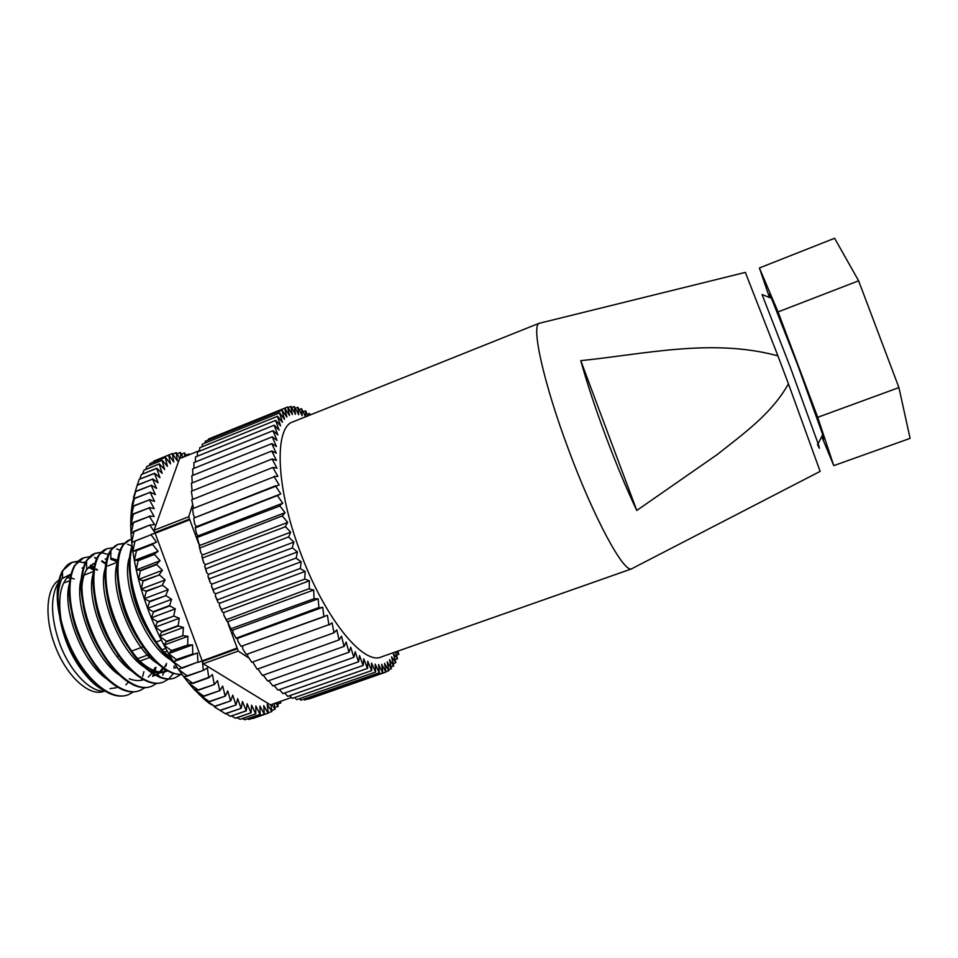 <?xml version="1.0" encoding="UTF-8"?>
<svg xmlns="http://www.w3.org/2000/svg" width="958" height="958" viewBox="0 0 958 958"><rect width="100%" height="100%" fill="white"/><g stroke="black" fill="none" stroke-linecap="round" stroke-linejoin="round"><path stroke-width="1.44" d="M58.761 580.285C46.451 587.793 44.164 616.712 54.642 644.578C65.695 675.689 89.597 697.436 104.015 691.245L104.099 691.221M116.337 687.76L110.05 688.634M67.216 641.776L65.767 637.8M105.021 691.185C90.411 692.706 69.539 671.199 59.384 642.782C50.666 616.76 50.271 596.786 58.21 582.859M232.926 630.939L232.435 630.089M228.279 622.592L227.621 621.347M822.132 435.878C824.215 440.476 824.419 440.081 822.754 434.669L797.655 364.938L771.477 298.285C769.166 293.112 768.747 292.944 770.22 297.782M817.449 444.308C819.82 449.829 820.048 449.625 818.12 443.698L790.41 367.525L762.053 294.537L771.477 298.285M820.144 471.372L788.446 383.847C771.657 413.88 743.073 433.998 717.398 454.427L636.783 510.458C626.664 489.143 616.317 464.367 605.719 436.153C595.217 407.928 586.895 382.757 580.764 360.639C643.776 354.352 711.998 337.935 777.92 355.861L745.336 272.383M632.807 568.202L631.454 568.896C623.478 572.369 593.912 518.038 568.693 449.997C543.725 383.595 531.067 326.019 539.138 323.325L540.611 322.966M631.873 568.789L381.356 656.925C363.345 665.642 323.96 617.323 299.938 551.137C275.676 486.712 274.168 427.16 292.98 421.855L539.522 323.121M132.264 547.03C127.558 563.244 130.288 584.931 140.443 612.09C149.388 633.765 160.297 650.123 173.147 661.188M174.308 663.032C160.728 652.23 149.173 635.358 139.64 612.401C129.067 583.973 126.552 561.711 132.084 545.629M131.426 539.234L130.132 539.665C115.307 544.384 113.343 580.452 128.121 616.736C141.257 650.183 165.375 675.953 182.068 674.468M182.224 674.683L173.398 673.582C155.759 666.457 140.395 647.608 127.318 617.036C115.307 587.242 113.906 556.37 123.067 544.958L130.132 539.665M124.432 543.33L118.445 544.228C103.356 549.054 101.117 585.158 115.858 621.347C130.3 658.565 158.537 684.946 175.134 677.785L180.32 674.767M175.122 677.785L174.356 678.072C170.356 679.533 165.77 679.402 160.633 677.665C143.041 670.277 127.845 651.596 115.056 621.646C103.272 592.403 101.883 561.939 110.841 550.12L117.69 544.527M112.757 547.82L106.805 548.766C91.453 553.7 88.938 589.829 103.644 625.933C118.05 663.08 146.502 689.305 163.351 682.048L168.536 679.078M168.871 678.803L173.338 673.558M176.224 667.762L176.643 666.648M176.212 665.99L175.506 667.965M163.351 682.048L162.585 682.324C158.298 683.892 153.4 683.689 147.879 681.713C130.372 674.061 115.355 655.559 102.853 626.233C91.297 597.541 89.908 567.483 98.662 555.293L106.805 548.778M101.117 552.299L95.225 553.293C79.61 558.334 76.82 594.487 91.501 630.508C105.847 667.57 134.515 693.628 151.627 686.275L156.801 683.365M164.836 671.714L165.542 669.798M166.536 663.439L165.95 666.121M164.992 669.462L164.153 671.833M164.022 672.157L162.68 675.15M150.873 686.551C146.287 688.227 141.054 687.952 135.162 685.724C117.75 677.821 102.925 659.511 90.711 630.807C79.382 599.564 77.981 576.117 86.519 560.478L95.213 553.293M89.537 556.766L83.681 557.807C67.814 562.945 64.761 599.121 79.394 635.058C93.704 672.037 122.576 697.939 139.964 690.502L145.113 687.628M153.388 675.929L153.939 674.492M154.166 673.857L154.729 672.097M155.088 670.875L155.938 667.295M155.196 667.57L154.477 670.66M153.412 674.169L152.597 676.336M139.952 690.502L139.197 690.778C134.324 692.562 128.743 692.203 122.468 689.7C105.164 681.557 90.555 663.439 78.616 635.358C67.503 604.773 66.114 581.542 74.425 565.687L83.681 557.807M78.005 561.22L72.197 562.286C56.067 567.531 52.762 603.732 67.359 639.585C81.622 676.492 110.709 702.226 128.336 694.706L133.485 691.88M142 680.108L142.395 679.126M143.904 671.69L142.694 676.372M141.868 678.827L141.305 680.264M128.336 694.706L127.582 694.981C122.396 696.861 116.469 696.418 109.799 693.628C92.639 685.269 78.233 667.355 66.581 639.884C55.696 609.947 54.295 586.967 62.366 570.908L72.197 562.286M118.062 544.384L124.133 543.653M127.546 544.276L131.953 545.976M116.708 548.934L120.145 550.239M94.842 553.449L100.806 552.61M101.261 552.646L108.41 554.514M105.859 563.388L102.075 560.825M96.95 558.298L94.579 557.508M95.237 558.239L96.722 558.777M101.56 561.244L105.739 564.13M97.465 569.95L96.375 569.064M94.052 567.304L90.735 565.136M85.322 562.574L83.933 562.118L84.975 563.268M71.826 562.442L77.694 561.508M78.149 561.532L85.082 563.053M90.208 565.543L93.92 568.01M167.183 651.081L164.117 652.206M149.927 657.416L139.892 661.092M126.695 665.942L125.821 666.253M116.96 656.481L118.684 655.835M131.665 651.045L143.101 646.818M156.202 641.98L161.339 640.076M161.878 631.645L178.152 625.61L179.254 618.269L155.28 627.191L151.292 617.898L157.483 621.73L155.232 627.167L161.878 631.645L159.471 636.292L166.536 641.273L163.95 645.129L171.434 650.578L168.656 653.691L176.739 659.822L173.506 661.774L181.781 667.894L197.959 662.026L197.384 652.997L173.506 661.703M151.268 617.814L147.616 608.378L153.555 612.03L151.292 617.898M153.388 611.599L169.65 605.492L171.59 599.313L147.616 608.378M147.628 608.33L144.251 598.75L149.616 601.325L147.58 608.294M144.227 598.678L141.221 589.098L146.334 591.409L144.251 598.75M141.197 589.014L138.551 579.458L143.149 580.632L141.221 589.098M138.527 579.374L136.252 569.914L140.491 570.357L138.551 579.458M140.491 570.357L156.645 564.142L160.082 560.729L136.252 569.914L134.348 560.514L138.239 560.214L136.24 569.83M134.336 560.442L158.118 551.329L152.55 544.443L136.479 550.682L134.336 560.442L132.839 551.341L136.479 550.682M132.827 551.257L156.537 542.132L151.077 534.756L135.054 541.007L132.827 551.257L131.737 542.432L151.077 534.756M131.725 542.36L131.03 533.846L134.036 531.259L131.761 542.408M131.03 533.774L130.743 525.655L133.509 522.314L131.066 533.822M130.743 525.583L130.851 517.871L133.413 513.799L130.767 525.619M130.863 517.811L131.366 510.566L133.749 505.776L130.875 517.847M131.378 510.506L132.276 503.776L134.503 498.292L131.39 510.53M132.276 503.716L135.665 491.37L132.276 503.716M133.557 497.477L137.222 485.059L152.645 479.12L137.15 485.311M135.21 491.801L135.413 491.131M214.484 706.968L225.537 713.794L241.224 708.285L242.47 701.543L246.254 710.896L230.435 716.285L246.05 710.812M214.436 706.944L220.28 710.489L214.436 706.944M209.407 703.471L204.341 699.364L214.676 706.274L209.407 703.471M204.293 699.328L193.959 689.161L203.922 696.298L199.12 694.538L209.443 701.723L204.293 699.328M193.911 689.113L188.75 683.138L198.15 689.928L193.959 689.161M188.714 683.078L183.589 676.54L192.63 683.174L188.714 683.078M192.63 683.174L208.724 677.39L207.347 667.882L203.527 670.313L187.385 676.132L183.589 676.54M183.553 676.48L178.499 669.403L187.157 675.809L203.527 670.313M181.781 667.894L178.451 669.343L173.506 661.774M173.47 661.703L168.656 653.691M168.62 653.619L163.986 645.201M163.95 645.129L159.507 636.375M159.471 636.292L155.268 627.25M388.685 669.654L391.379 668.72L387.164 661.81L388.888 670.684L385.93 671.738M275.629 485.754L193.732 518.122L279.161 484.952L274.168 476.761L192.522 508.746L193.48 515.26L194.809 517.272M288.107 407.509L290.969 406.396L295.471 414.323L294.226 406.503L291.627 407.557M324.067 616.701L241.057 646.387L327.397 615.299L328.881 624.652L246.29 654.47L242.829 649.009L242.494 646.291M217.262 599.912L300.381 568.405L217.262 599.912L218.089 602.51L219.669 603.217L219.394 605.492L221.478 609.528L304.931 579.063L221.478 609.528M226.292 619.718L309.314 588.607L226.292 619.718L226.842 621.215L228.291 621.455L228.279 624.017L230.926 628.747L314.248 598.654L230.926 628.747M236.135 638.172L318.906 607.528L236.135 638.172L237.62 638.327L237.859 641.13L241.057 646.387M328.881 624.652L246.29 654.47M257.127 669.199L339.18 639.848L257.127 669.199M267.725 681.054L349.119 652.182L267.725 681.054M278.036 690.143L358.651 661.739L278.036 690.143M287.807 696.334L367.561 668.373L287.807 696.334M296.836 699.591L375.668 672.037L296.836 699.591M304.943 699.939L382.817 672.779L304.943 699.939M395.486 651.955L397.486 658.673L393.307 653.5L395.786 662.589L391.547 656.853L393.786 665.906L391.115 666.936M394.995 659.691L397.414 658.841M307.889 415.892L305.65 410.898L303.135 411.736M299.159 409.689L301.578 408.719L302.189 415.7L297.974 407.33L295.315 408.288M208.401 439.075L284.813 408.216L208.401 439.075L208.257 439.985M202.318 444.153L279.688 412.874L202.318 444.153L202.09 446.656M197.432 452.02L275.736 420.37L197.432 452.02L197.288 456.056M193.887 462.606L273.114 430.669L193.887 462.606L193.983 468.091M191.816 475.767L271.916 443.59L191.816 475.767L192.259 482.569M191.349 491.25L272.228 458.942L191.349 491.25L192.558 499.07M192.522 508.746L274.168 476.761M195.348 527.834L277.533 495.502L195.348 527.834L196.438 533.69L198.126 535.869L197.037 536.66L197.288 537.414L279.904 505.98L197.288 537.414M199.803 548.048L282.442 515.835L199.803 548.048L200.929 553.101L202.641 554.921L201.767 556.179L202.485 557.963L285.556 526.732L202.485 557.963M205.79 568.836L288.729 536.851L205.79 568.836L206.856 572.98L208.545 574.381L207.898 576.081L209.143 578.848L292.489 547.88L209.143 578.848M191.72 499.777L272.97 467.42L191.72 499.777L193.456 507.979M191.384 483.239L271.88 450.979L191.384 483.239L192.103 490.604M192.654 468.881L272.323 436.812L192.654 468.881L192.917 475.036M195.48 456.978L274.251 425.172L195.48 456.978L195.444 461.756M199.719 447.733L277.557 416.275L199.719 447.733L199.515 451.026M205.228 441.267L282.119 410.192L205.228 441.267L205.012 442.979M290.837 406.408L292.394 414.586L287.651 406.994L211.814 437.686M294.226 406.503L298.74 414.694L297.818 407.282M301.578 408.719L305.554 416.826M310.248 414.946L309.518 413.485L307.219 414.407M397.869 651.117L398.815 654.386L396.456 655.224M393.223 663.607L395.714 662.732M393.702 666.038L389.499 659.631L391.379 668.72M308.608 699.065L385.99 672.073L308.608 699.065M301.016 700.118L379.368 672.767L301.016 700.118M292.429 698.334L371.728 670.576L292.429 698.334M283.005 693.604L363.19 665.427L283.005 693.604M272.934 685.952L353.945 657.32L272.934 685.952M262.444 675.462L344.185 646.351L262.444 675.462M251.798 662.289L334.138 632.723L251.798 662.289M213.131 589.661L296.226 557.975L213.131 589.661L214.065 592.786L215.694 593.744L215.287 595.84L217.083 599.48M292.489 547.88L297.399 551.952L211.969 584.105L211.443 586.009L212.975 589.23M297.399 551.952L296.226 557.975M209.299 579.291L210.305 582.931L211.969 584.105M300.561 568.836L305.147 571.399L304.752 578.632M305.147 571.399L219.669 603.217M309.506 589.026L313.673 589.996L314.044 598.259M313.673 589.996L228.291 621.455M319.11 607.899L322.738 607.288L323.864 616.341M322.738 607.288L237.62 638.327M247.559 654.41L247.871 656.374L251.583 661.99M329.097 624.987L332.103 622.82L333.923 632.4M257.942 668.9L262.229 675.21M339.18 639.848L341.515 636.232L343.97 646.087M268.719 680.695L272.719 685.76M349.119 652.182L350.736 647.225L353.741 657.116M279.461 689.64L282.79 693.472M358.651 661.739L359.549 655.607L363.01 665.283M289.723 695.664L292.238 698.262M367.561 668.373L367.752 661.26L371.56 670.504M299.315 698.717L300.836 700.118M375.668 672.037L375.177 664.145L379.224 672.755M382.817 672.779L381.679 664.289L385.858 672.121M396.468 651.608L398.815 654.386M305.482 410.79L305.758 416.742M284.706 408.288L286.897 417.089L282.119 410.192M279.592 413.006L282.406 422.25L277.557 416.275M275.664 420.562L279.065 430.07L274.251 425.172M273.066 430.908L276.994 440.441L272.323 436.812M271.904 443.889L276.275 453.23L271.88 450.979M272.252 459.277L276.994 468.163L272.97 467.42M277.616 495.921L282.754 503.178L279.808 505.549M282.754 503.178L198.126 535.869M282.55 516.278L287.699 522.385L285.412 526.301M287.699 522.385L202.641 554.921M288.873 537.294L293.89 542.084L292.334 547.437M293.89 542.084L208.545 574.381M202.617 558.406L203.719 563.017L205.431 564.633L204.665 566.118L205.647 568.405M285.556 526.732L290.645 532.205L205.431 564.633M290.645 532.205L288.729 536.851M197.384 537.833L198.498 543.306L200.21 545.306L199.216 546.347L199.695 547.617M279.904 505.98L285.065 512.686L200.21 545.306M285.065 512.686L282.442 515.835M193.732 518.122L194.761 524.325L196.426 526.649L195.276 527.427M275.7 486.161L280.778 493.909L196.426 526.649M280.778 493.909L277.533 495.502M273.018 467.779L277.904 476.354L274.108 476.377M271.88 451.302L276.455 460.439L272.228 458.942M272.3 437.087L276.455 446.548L271.916 443.59M274.192 425.4L277.856 434.944L273.114 430.669M277.473 416.431L280.586 425.831L275.736 420.37M282.011 410.287L284.514 419.341L279.688 412.874M287.651 406.994L289.532 415.509L284.813 408.216M309.518 413.485L309.518 415.245M385.99 672.073L384.553 663.367L388.768 670.756M379.368 672.767L378.554 664.553L382.673 672.791M303.818 699.148L304.776 699.963M371.728 670.576L371.572 663.044L375.512 671.989M294.609 697.568L296.657 699.556M363.19 665.427L363.741 658.781L367.381 668.265M284.658 693.017L287.604 696.238M353.945 657.32L355.214 651.751L358.448 661.559M274.132 685.521L277.82 689.976M344.185 646.351L346.161 642.052L348.904 651.955M263.246 675.174L267.51 680.827M334.138 632.723L336.821 629.813L338.964 639.561M252.72 661.966L256.912 668.912M231.129 629.143L231.513 630.101L232.89 630.089L232.998 632.783L235.919 637.8M314.248 598.654L318.152 598.846L232.89 630.089M318.152 598.846L318.906 607.528M221.669 609.947L222.352 612.006L223.873 612.473L223.729 614.904L226.1 619.311M304.931 579.063L309.326 580.835L223.873 612.473M309.326 580.835L309.314 588.607M296.393 558.418L301.159 561.747L300.381 568.405M301.159 561.747L215.694 593.744M769.478 297.495L759.395 267.965L778.052 311.925L817.713 417.317L833.771 465.636L821.76 436.585M777.92 355.861L788.446 383.847M759.395 267.965L834.61 238.267L858.619 280.802L898.927 387.583L910.1 438.369L833.771 465.636M817.713 417.317L898.927 387.583M778.052 311.925L858.619 280.802M580.764 360.639L636.783 510.458M210.305 582.931L207.898 576.081M203.719 563.017L201.767 556.179M206.856 572.98L204.665 566.118M199.515 546.036L197.037 536.66M200.929 553.101L199.216 546.347M196.438 533.69L195.336 527.762M231.513 630.101L227.274 621.287M236.327 638.579L232.998 632.783M222.352 612.006L219.394 605.492M226.842 621.215L223.729 614.904M218.089 602.51L215.287 595.84M214.065 592.786L211.443 586.009M199.803 545.725L199.539 544.527M197.839 536.073L197.707 535.318M248.996 658.086L238.255 651.081L228.279 624.041M198.498 543.282L188.702 516.745L192.414 505.249M225.956 713.65L230.435 716.285M231.585 716.045L235.584 718.225L251.104 712.788L251.583 705.196L255.75 713.95L240.123 719.302L255.558 713.914M237.057 717.698L240.123 719.302M242.362 718.62L244.829 719.733L260.169 714.381L259.905 706.154L264.348 714.105L248.924 719.458L264.18 714.129M247.487 718.811L248.924 719.458M252.421 718.26L268.252 713.135L267.282 704.465L271.892 711.495L270.886 704.717M152.705 478.868L158.07 482.76L154.477 473.432L139.161 479.383L154.561 473.204L159.95 477.719L156.669 468.402L141.353 474.557L156.765 468.211L162.142 473.288L159.208 464.043L143.987 470.174L159.315 463.876L164.656 469.492L162.058 460.379L147.053 466.342L162.177 460.247L167.446 466.354L165.207 457.409L150.31 463.361L165.339 457.301L170.524 463.852L168.632 455.134L153.687 461.169L168.776 455.05L173.841 462.007L172.296 453.553L157.399 459.648M153.687 461.169L153.196 462.199M150.167 463.48L149.316 465.432M146.921 466.474L145.784 469.324M143.987 470.174L142.598 473.899M141.353 474.557L139.784 479.132M139.078 479.611L137.341 485.011M197.384 652.997L176.739 659.822M176.523 659.463L192.953 653.919M192.738 653.548L192.57 644.854L168.656 653.619M192.57 644.854L187.876 644.997L171.638 650.949M171.434 650.578L187.876 644.997M187.672 644.614L187.924 636.316L163.986 645.141M187.924 636.316L183.002 635.681L166.74 641.68M166.536 641.273L183.002 635.681M182.798 635.286L183.481 627.43L159.519 636.304M183.481 627.43L178.332 626.017L162.07 632.052M179.254 618.269L173.937 616.078L157.663 622.149M157.483 621.73L173.937 616.078M173.757 615.659L175.278 608.869L151.316 617.838M175.278 608.869L169.817 605.923L153.555 612.03M171.59 599.313L166.021 595.625L149.771 601.756M149.616 601.325L166.021 595.625M165.866 595.193L168.201 589.649L144.275 598.714M168.201 589.649L162.561 585.254L146.334 591.409M146.191 590.978L162.561 585.254M162.417 584.823L165.147 579.961L141.245 589.05M165.147 579.961L159.459 574.884L143.269 581.063M143.149 580.632L159.459 574.884M159.339 574.441L162.429 570.297L138.575 579.422M162.429 570.297L156.753 564.573L140.587 570.776M160.082 560.729L154.442 554.407L138.323 560.634M138.239 560.214L154.442 554.407M154.358 553.987L158.118 551.329M136.407 550.275L152.55 544.443M152.478 544.036L156.537 542.132M268.216 712.8L271.737 711.578M252.936 718.476L268.252 713.135M268.096 713.195L263.725 705.627L264.348 714.105M244.649 719.733L260.169 714.381M259.989 714.381L255.858 706.01L255.75 713.95M235.381 718.153L251.104 712.788M250.912 712.728L247.116 703.711L246.254 710.896M225.322 713.674L241.224 708.285M241.009 708.154L237.68 698.681L236.051 704.932L220.28 710.489M220.053 710.333L236.051 704.932M235.824 704.777L232.77 695.149L230.746 700.861L214.903 706.465M214.676 706.274L230.746 700.861M230.519 700.681L227.753 690.957L225.358 696.083L209.443 701.723M209.203 701.507L225.358 696.083M225.13 695.867L222.675 686.108L219.897 690.61L203.922 696.298M203.683 696.059L219.897 690.61M219.669 690.359L217.55 680.623L214.424 684.467L198.378 690.203M198.15 689.928L214.424 684.467M214.185 684.192L212.436 674.54L208.952 677.689L192.857 683.473M280.622 701.304L280.874 702.909L279.808 701.591M277.772 703.998L280.874 702.909M277.437 702.43L278.143 706.405L275.653 703.052M274.922 707.531L278.143 706.405M274.204 703.555L275.09 709.303L271.761 704.417M180.894 458.092L180.296 452.451L183.206 457.17M184.798 456.523L184.571 452.906L181.457 454.152M186.355 455.9L184.571 452.906M189.013 454.834L188.989 454.008L185.984 455.218M189.468 454.643L188.989 454.008M134.036 531.259L149.987 525.008L154.561 524.649L149.412 516.422L133.521 522.673M133.509 522.314L149.412 516.422M149.4 516.063L154.178 516.458L149.22 507.896L133.413 514.147M133.413 513.799L149.22 507.896M149.232 507.548L154.19 508.686L149.46 499.86L133.725 506.099M133.749 505.776L149.46 499.86M149.484 499.537L154.597 501.405L150.119 492.364L134.467 498.591M134.503 498.292L150.119 492.364M150.155 492.053L155.388 494.639L151.184 485.431L135.605 491.658M135.665 491.37L151.184 485.431M151.232 485.155L156.549 488.412L152.645 479.12M179.996 458.451L176.2 452.655L177.374 460.81L172.296 453.553M176.2 452.655L172.811 454.02M271.737 710.477L275.09 709.303M149.987 525.008L134.072 531.642M180.296 452.451L177.062 453.745M197.959 662.026L181.996 668.241M237.141 648.051L198.174 662.373M202.138 660.757L155.16 533.271L189.816 519.763M151.017 534.36L155.16 533.271M291.495 697.496L270.419 704.884L203.24 663.762L202.401 661.475L237.404 648.77M203.3 669.989L202.401 661.475M189.552 519.044L154.897 532.564L154.058 530.277L179.541 458.642L199.539 450.595M154.897 532.564L150.023 525.391M154.058 530.277L188.702 516.745M203.24 663.762L238.255 651.081M103.38 690.167C97.5 687.245 91.633 682.264 85.813 675.222C72.592 659.595 63.935 640.543 59.839 618.042M85.813 675.222L93.764 682.419M93.597 570.022L88.591 567.232M69.239 584.344C62.138 609.456 82.089 662.134 106.362 678.659M94.974 563.532L92.639 563.987M81.191 578.955C73.682 603.983 94.351 658.565 118.984 674.851M117.439 561.831L111.463 559.436M93.189 573.591C85.274 598.475 106.685 654.985 131.653 671.007M154.334 675.689L155.256 675.246M159.651 671.905L162.692 667.882M105.236 568.214C96.914 592.942 119.067 651.38 144.335 667.139M148.035 669.414C154.489 672.803 160.178 673.606 165.087 671.821L167.075 671.091C163.387 672.456 159.172 672.3 154.43 670.648L159.854 676.791M117.331 562.861C108.625 587.362 131.521 647.764 157.064 663.223M129.474 557.508C120.385 581.745 144.035 644.135 169.817 659.272M60.989 622.82L71.922 651.763M125.857 684.838L128.384 682.264M97.093 570.094L94.746 568.932M93.824 568.549L88.447 567.208M83.274 567.651L82.089 568.046M71.862 613.671C74.568 626.867 79.358 639.489 86.208 651.548M93.609 563.567L86.687 569.543C83.693 574.345 82.089 580.847 81.837 589.062M83.13 605.432C85.897 621.179 91.597 636.172 100.207 650.422M129.258 678.767C134.551 680.827 139.269 681.138 143.413 679.689L141.676 680.324M148.227 677.031L151.903 673.199M152.298 672.648L152.993 671.594M153.711 670.372L155.064 667.618M117.63 560.191L111.631 558.358M106.973 558.526L105.164 559.077M94.626 597.732C97.357 615.659 103.835 632.663 114.038 648.746M156.166 675.031L159.926 672.744M160.8 671.989L163.722 668.612M164.105 668.037L166.548 663.427M106.29 590.379C108.925 610.234 116.086 629.011 127.785 646.71M137.557 658.793C143.185 664.601 148.801 668.552 154.43 670.648M118.085 583.29C120.588 604.881 128.384 625.239 141.473 644.387M130.001 576.405C132.336 599.564 140.706 621.383 155.124 641.86M163.818 651.907L171.254 658.11M58.043 599.516C58.127 590.308 59.647 582.799 62.605 577.003L62.402 571.95M61.037 619.622C57.66 596.583 60.917 581.542 70.832 574.477M61.803 578.716L70.916 574.177M74.245 578.943L71.275 578.117M70.066 577.902L67.06 577.71M123.426 663.918L124.576 663.499M137.521 658.745L148.933 654.542M161.998 649.74L165.686 648.386M822.754 434.669L818.12 443.698M820.228 471.324L631.454 568.896M151.627 686.287L150.861 686.563M118.445 544.228L117.678 544.527M117.391 562.238L107.667 565.998M93.393 571.531L84.065 575.135M69.611 580.74L63.575 583.075M745.432 272.371L539.138 323.325M86.687 569.543L86.531 561.436M110.829 559.4L110.841 550.982M162.908 669.702L162.98 668.085M173.997 668.265L174.117 665.978"/></g></svg>
